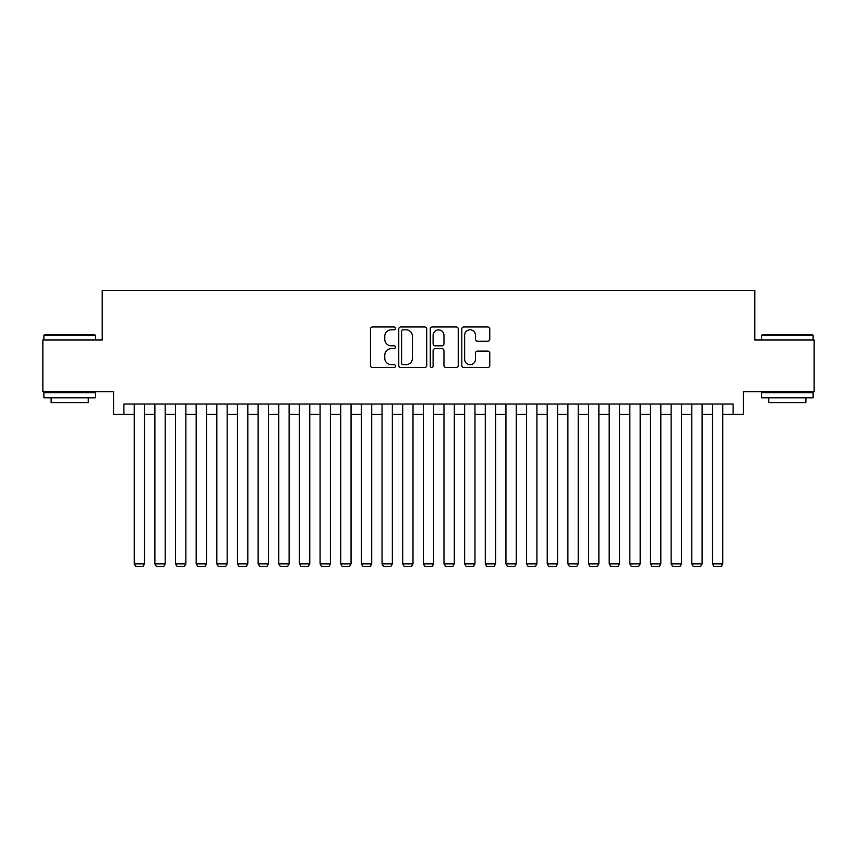 <?xml version="1.0" encoding="UTF-8"?>
<svg xmlns="http://www.w3.org/2000/svg" width="857" height="857" viewBox="0 0 857 857"><rect width="100%" height="100%" fill="white"/><g stroke="black" fill="none" stroke-linecap="round" stroke-linejoin="round"><path stroke-width="1.29" d="M395.463 328.392A1.414 1.414 0 0 0 394.038 326.967L372.506 326.967A2.025 2.025 0 0 0 370.481 328.992L370.481 365.478A2.025 2.025 0 0 0 372.506 367.514L394.038 367.514A1.414 1.414 0 0 0 395.463 366.089A1.414 1.414 0 0 0 394.038 364.675L391.253 364.675A6.481 6.481 0 0 1 384.772 358.183L384.772 355.141A6.481 6.481 0 0 1 391.253 348.66L394.038 348.66A1.414 1.414 0 0 0 395.463 347.235A1.414 1.414 0 0 0 394.038 345.821L391.253 345.821A6.481 6.481 0 0 1 384.772 339.34L384.772 336.298A6.481 6.481 0 0 1 391.253 329.806L394.038 329.806A1.414 1.414 0 0 0 395.463 328.392M487.74 341.257A2.025 2.025 0 0 0 489.765 339.233L489.765 328.992A2.025 2.025 0 0 0 487.74 326.967L463.819 326.967A2.025 2.025 0 0 0 461.794 328.992L461.794 365.478A2.025 2.025 0 0 0 463.819 367.514L487.74 367.514A2.025 2.025 0 0 0 489.765 365.478L489.765 353.116A2.025 2.025 0 0 0 487.74 351.091L477.499 351.091A2.025 2.025 0 0 0 475.474 353.116L475.474 359.254A5.421 5.421 0 0 1 470.054 364.675A5.421 5.421 0 0 1 464.633 359.254L464.633 335.226A5.421 5.421 0 0 1 470.054 329.806A5.421 5.421 0 0 1 475.474 335.226L475.474 339.233A2.025 2.025 0 0 0 477.499 341.257L487.74 341.257M123.901 414.36L123.901 404.033L733.099 404.033L733.099 414.36L743.426 414.36L743.426 391.638L814.15 391.638L814.15 340.015L754.781 340.015L754.781 290.448L102.219 290.448L102.219 340.015L42.85 340.015L42.85 391.638L113.574 391.638L113.574 414.36L134.228 414.36M426.722 328.992A2.025 2.025 0 0 0 424.697 326.967L400.776 326.967A2.025 2.025 0 0 0 398.751 328.992L398.751 365.478A2.025 2.025 0 0 0 400.776 367.514L424.697 367.514A2.025 2.025 0 0 0 426.722 365.478L426.722 328.992M432.303 326.967L456.224 326.967A2.025 2.025 0 0 1 458.249 328.992L458.249 365.478A2.025 2.025 0 0 1 456.224 367.514L445.983 367.514A2.025 2.025 0 0 1 443.958 365.478L443.958 350.684A2.025 2.025 0 0 0 441.933 348.66L435.142 348.66A2.025 2.025 0 0 0 433.106 350.684L433.106 366.089A1.414 1.414 0 0 1 431.692 367.514A1.414 1.414 0 0 1 430.278 366.089L430.278 328.992A2.025 2.025 0 0 1 432.303 326.967M144.554 414.36L154.881 414.36M165.208 414.36L175.535 414.36M185.851 414.36L196.178 414.36M206.505 414.36L216.832 414.36M227.159 414.36L237.485 414.36M247.812 414.36L258.128 414.36M268.455 414.36L278.782 414.36M289.109 414.36L299.436 414.36M309.763 414.36L320.09 414.36M330.406 414.36L340.732 414.36M351.059 414.36L361.386 414.36M371.713 414.36L382.04 414.36M392.367 414.36L402.683 414.36M413.01 414.36L423.337 414.36M433.663 414.36L443.99 414.36M454.317 414.36L464.633 414.36M474.96 414.36L485.287 414.36M495.614 414.36L505.941 414.36M516.268 414.36L526.594 414.36M536.91 414.36L547.237 414.36M557.564 414.36L567.891 414.36M578.218 414.36L588.545 414.36M598.872 414.36L609.188 414.36M619.515 414.36L629.841 414.36M640.168 414.36L650.495 414.36M660.822 414.36L671.149 414.36M681.465 414.36L691.792 414.36M702.119 414.36L712.446 414.36M722.772 414.36L733.099 414.36M403.015 329.806A1.414 1.414 0 0 0 401.59 331.231L401.59 363.25A1.414 1.414 0 0 0 403.015 364.675L405.95 364.675A6.481 6.481 0 0 0 412.431 358.183L412.431 336.298A6.481 6.481 0 0 0 405.95 329.806L403.015 329.806M443.958 335.333A5.421 5.421 0 0 0 438.538 329.913A5.421 5.421 0 0 0 433.106 335.333L433.106 343.796A2.025 2.025 0 0 0 435.142 345.821L441.933 345.821A2.025 2.025 0 0 0 443.958 343.796L443.958 335.333M144.554 404.033L144.554 563.863L134.228 563.863L134.228 404.033M144.554 563.863L143.001 566.552L135.781 566.552L134.228 563.863M44.5 334.851L94.891 334.851L95.513 335.473L43.878 335.473L44.5 334.851M69.696 397.83L43.878 397.83L43.878 392.667L95.513 392.667L95.513 397.83L69.696 397.83M88.282 397.83L88.282 402.586L51.109 402.586L51.109 397.83M762.109 334.851L812.5 334.851L813.122 335.473L761.487 335.473L762.109 334.851M787.304 397.83L761.487 397.83L761.487 392.667L813.122 392.667L813.122 397.83L787.304 397.83M805.891 397.83L805.891 402.586L768.718 402.586L768.718 397.83M165.208 404.033L165.208 563.863L154.881 563.863L154.881 404.033M165.208 563.863L163.655 566.552L156.424 566.552L154.881 563.863M185.851 404.033L185.851 563.863L175.535 563.863L175.535 404.033M185.851 563.863L184.309 566.552L177.078 566.552L175.535 563.863M206.505 404.033L206.505 563.863L196.178 563.863L196.178 404.033M206.505 563.863L204.962 566.552L197.731 566.552L196.178 563.863M227.159 404.033L227.159 563.863L216.832 563.863L216.832 404.033M227.159 563.863L225.605 566.552L218.385 566.552L216.832 563.863M247.812 404.033L247.812 563.863L237.485 563.863L237.485 404.033M247.812 563.863L246.259 566.552L239.028 566.552L237.485 563.863M268.455 404.033L268.455 563.863L258.128 563.863L258.128 404.033M268.455 563.863L266.913 566.552L259.682 566.552L258.128 563.863M289.109 404.033L289.109 563.863L278.782 563.863L278.782 404.033M289.109 563.863L287.556 566.552L280.335 566.552L278.782 563.863M309.763 404.033L309.763 563.863L299.436 563.863L299.436 404.033M309.763 563.863L308.209 566.552L300.978 566.552L299.436 563.863M330.406 404.033L330.406 563.863L320.09 563.863L320.09 404.033M330.406 563.863L328.863 566.552L321.632 566.552L320.09 563.863M351.059 404.033L351.059 563.863L340.732 563.863L340.732 404.033M351.059 563.863L349.517 566.552L342.286 566.552L340.732 563.863M371.713 404.033L371.713 563.863L361.386 563.863L361.386 404.033M371.713 563.863L370.16 566.552L362.94 566.552L361.386 563.863M392.367 404.033L392.367 563.863L382.04 563.863L382.04 404.033M392.367 563.863L390.813 566.552L383.582 566.552L382.04 563.863M413.01 404.033L413.01 563.863L402.683 563.863L402.683 404.033M413.01 563.863L411.467 566.552L404.236 566.552L402.683 563.863M433.663 404.033L433.663 563.863L423.337 563.863L423.337 404.033M433.663 563.863L432.11 566.552L424.89 566.552L423.337 563.863M454.317 404.033L454.317 563.863L443.99 563.863L443.99 404.033M454.317 563.863L452.764 566.552L445.533 566.552L443.99 563.863M474.96 404.033L474.96 563.863L464.633 563.863L464.633 404.033M474.96 563.863L473.418 566.552L466.187 566.552L464.633 563.863M495.614 404.033L495.614 563.863L485.287 563.863L485.287 404.033M495.614 563.863L494.06 566.552L486.84 566.552L485.287 563.863M516.268 404.033L516.268 563.863L505.941 563.863L505.941 404.033M516.268 563.863L514.714 566.552L507.483 566.552L505.941 563.863M536.91 404.033L536.91 563.863L526.594 563.863L526.594 404.033M536.91 563.863L535.368 566.552L528.137 566.552L526.594 563.863M557.564 404.033L557.564 563.863L547.237 563.863L547.237 404.033M557.564 563.863L556.022 566.552L548.791 566.552L547.237 563.863M578.218 404.033L578.218 563.863L567.891 563.863L567.891 404.033M578.218 563.863L576.665 566.552L569.444 566.552L567.891 563.863M598.872 404.033L598.872 563.863L588.545 563.863L588.545 404.033M598.872 563.863L597.318 566.552L590.087 566.552L588.545 563.863M619.515 404.033L619.515 563.863L609.188 563.863L609.188 404.033M619.515 563.863L617.972 566.552L610.741 566.552L609.188 563.863M640.168 404.033L640.168 563.863L629.841 563.863L629.841 404.033M640.168 563.863L638.615 566.552L631.395 566.552L629.841 563.863M660.822 404.033L660.822 563.863L650.495 563.863L650.495 404.033M660.822 563.863L659.269 566.552L652.038 566.552L650.495 563.863M681.465 404.033L681.465 563.863L671.149 563.863L671.149 404.033M681.465 563.863L679.922 566.552L672.691 566.552L671.149 563.863M702.119 404.033L702.119 563.863L691.792 563.863L691.792 404.033M702.119 563.863L700.576 566.552L693.345 566.552L691.792 563.863M722.772 404.033L722.772 563.863L712.446 563.863L712.446 404.033M722.772 563.863L721.219 566.552L713.999 566.552L712.446 563.863M43.878 340.015L43.878 335.473M55.651 392.667L55.651 391.638M83.74 392.667L83.74 391.638M95.513 340.015L95.513 335.473M761.487 340.015L761.487 335.473M773.26 392.667L773.26 391.638M801.349 392.667L801.349 391.638M813.122 340.015L813.122 335.473"/></g></svg>
